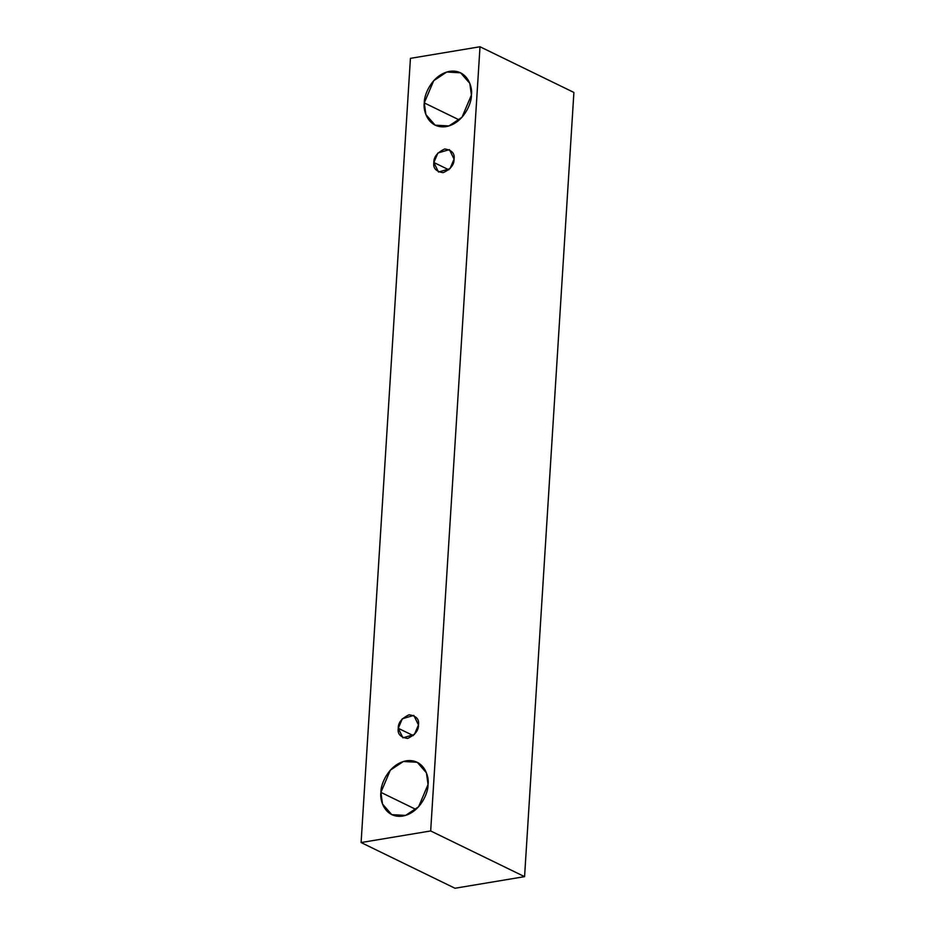 <?xml version="1.0" encoding="UTF-8"?>
<svg xmlns="http://www.w3.org/2000/svg" width="935" height="935" viewBox="0 0 935 935"><rect width="100%" height="100%" fill="white"/><g stroke="black" fill="none" stroke-linecap="round" stroke-linejoin="round"><path stroke-width="1.4" d="M524.57 876.644L573.903 92.448L480.006 46.75L430.673 830.958L524.57 876.644L430.673 830.958L361.097 842.552L410.43 58.356L480.006 46.75L573.903 92.448L524.57 876.644L454.994 888.25L361.097 842.552L454.994 888.25L524.57 876.644M430.673 830.958L480.006 46.75L410.43 58.356L361.097 842.552L430.673 830.958M424.28 102.908C423.847 94.984 432.122 74.636 449.583 71.352C467.009 68.816 472.876 86.815 471.415 95.054C471.859 102.979 463.573 123.326 446.112 126.611C428.697 129.147 422.83 111.148 424.28 102.908L425.881 114.573L435.114 125.161L448.952 125.945L461.983 117.272L471.415 95.054L469.814 83.39L460.593 72.813L446.743 72.018L433.711 80.691L424.28 102.908L459.295 119.949L424.28 102.908M380.907 792.377C380.463 784.453 388.75 764.105 406.211 760.821C423.625 758.285 429.492 776.284 428.043 784.523C428.475 792.448 420.201 812.796 402.74 816.08C385.313 818.616 379.446 800.617 380.907 792.377L382.508 804.042L391.73 814.63L405.58 815.413L418.611 806.741L428.043 784.523L426.442 772.859L417.209 762.27L403.371 761.487L390.339 770.159L380.907 792.377L415.923 809.418L380.907 792.377M398.263 728.295C398.041 722.79 401.653 718.279 409.109 714.761C416.274 715.848 419.394 719.225 418.459 724.929C418.681 730.422 415.07 734.933 407.613 738.451C400.46 737.376 397.34 733.987 398.263 728.295L402.903 737.832L414.427 734.442L418.459 724.929L413.819 715.392L402.307 718.77L398.263 728.295L413.27 735.6L398.263 728.295M433.863 162.503C433.641 157.01 437.253 152.498 444.709 148.981C451.862 150.056 454.983 153.445 454.059 159.137C454.281 164.642 450.67 169.153 443.213 172.671C436.049 171.584 432.928 168.206 433.863 162.503L438.503 172.04L450.016 168.662L454.059 159.137L449.419 149.612L437.896 152.989L433.863 162.503L448.87 169.808L433.863 162.503"/></g></svg>
